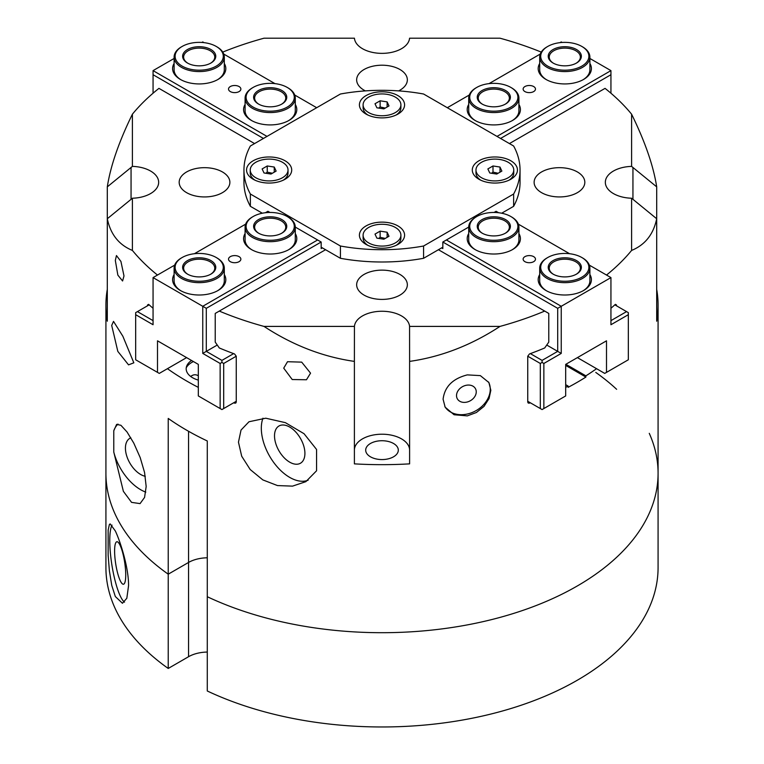 <?xml version="1.0" encoding="UTF-8"?>
<svg xmlns="http://www.w3.org/2000/svg" width="764" height="764" viewBox="0 0 764 764"><rect width="100%" height="100%" fill="white"/><g stroke="black" fill="none" stroke-linecap="round" stroke-linejoin="round"><path stroke-width="1.15" d="M631.599 114.189C645.102 141.779 653.468 165.998 656.696 186.855L656.696 218.743C653.468 234.309 645.102 244.872 631.599 250.43L631.599 198.229A27.609 15.939 180 0 1 605.336 182.309A27.609 15.939 180 0 1 631.599 166.39L631.599 114.189A276.081 159.399 0 0 0 605.05 88.366L509.426 143.575M656.696 289.327A276.081 159.399 180 0 1 658.081 305.266A276.081 159.399 180 0 1 656.696 321.205L656.696 218.743L631.599 198.229M606.53 275.05A276.081 159.399 0 0 0 631.599 250.43M610.942 308.274A276.081 159.399 0 0 0 615.383 304.349L616.481 304.979L615.383 304.349L616.481 304.979L616.481 305.801M596.56 368.687A276.081 159.399 180 0 1 585.892 375.85L585.892 377.072A276.081 159.399 180 0 1 568.149 387.319L568.149 386.097A276.081 159.399 180 0 1 565.685 387.377M530.359 402.8A276.081 159.399 180 0 1 529.49 403.125L527.743 402.112L528.258 403.086L529.49 403.125M527.743 402.112L527.743 356.205L540.31 363.463L540.31 408.549L542.077 409.571L543.853 408.549L543.853 363.463L561.244 353.417L561.244 306.288L557.701 308.331L557.701 351.373L561.244 353.417M499.99 326.409C471.283 345.223 441.162 356.883 409.609 361.391L409.609 463.863A276.081 159.399 180 0 1 354.391 463.863L354.391 361.391C322.838 356.883 292.717 345.223 264.01 326.409L354.429 326.409A27.609 15.939 180 0 1 382 311.254A27.609 15.939 180 0 1 409.571 326.409L499.99 326.409A276.081 159.399 0 0 0 544.703 311.082L548.772 313.431L548.772 342.119L544.703 347.964A276.081 159.399 0 0 1 529.49 353.942L527.743 356.205M220.147 363.463L221.923 362.442L221.923 360.388L206.299 351.373L202.756 353.417L220.147 363.463L220.147 408.549L221.923 409.571L223.69 408.549L223.69 363.463L236.257 356.205L234.51 353.942A276.081 159.399 0 0 1 219.297 347.964L215.228 342.119L215.228 313.431L219.297 311.082A276.081 159.399 0 0 0 264.01 326.409M236.257 356.205L236.257 402.112L234.51 403.125L235.742 403.086L236.257 402.112M234.51 403.125A276.081 159.399 180 0 1 233.641 402.8M198.315 387.377A276.081 159.399 180 0 1 186.779 381.083A276.081 159.399 180 0 1 167.44 368.687M207.283 652.055A27.609 15.939 0 0 0 188.555 656.715L168.233 668.452L168.233 574.184L188.555 562.447A27.609 15.939 180 0 1 207.283 557.787A27.609 15.939 0 0 0 188.555 562.447L168.233 574.184L168.233 418.433A276.081 159.399 0 0 0 186.779 430.266A276.081 159.399 0 0 0 207.283 440.971L207.283 690.99A276.081 159.399 180 0 0 500.286 711.599A276.081 159.399 180 0 0 658.081 567.576L658.081 473.308A276.081 159.399 180 0 1 500.286 617.331A276.081 159.399 180 0 1 207.283 596.722A276.081 159.399 0 0 0 500.286 617.331A276.081 159.399 0 0 0 658.081 473.308A276.081 159.399 0 0 0 649.266 433.331M168.233 574.184A276.081 159.399 180 0 1 105.919 473.308A276.081 159.399 0 0 0 168.233 574.184M147.519 305.801L147.519 304.979L148.617 304.349A276.081 159.399 0 0 0 153.058 308.274M132.401 250.43C118.897 244.872 110.532 234.309 107.304 218.743L107.304 186.855C110.532 165.998 118.897 141.779 132.401 114.189L132.401 166.39A27.609 15.939 180 0 1 158.664 182.309A27.609 15.939 180 0 1 132.401 198.229L132.401 250.43A276.081 159.399 0 0 0 157.47 275.05M132.401 166.39L131.055 167.469L131.055 199.347L107.304 218.743L107.304 321.205A276.081 159.399 180 0 1 105.919 305.266A276.081 159.399 180 0 1 107.304 289.327M254.574 143.575L158.95 88.366A276.081 159.399 0 0 0 132.401 114.189M541.237 52.095A276.081 159.399 0 0 0 499.99 38.2L409.571 38.2A27.609 15.939 180 0 1 382 53.365A27.609 15.939 180 0 1 354.429 38.2L264.01 38.2A276.081 159.399 0 0 0 222.763 52.095M111.706 325.454L113.511 321.386L122.851 336.227L133.834 362.814L128.543 364.858L117.818 351.383L111.706 325.454M113.779 452.059L113.779 430.753L116.625 424.402L120.903 425.281L127.034 431.975L133.767 443.091L140.204 457.598L144.568 472.505L146.172 486.506L144.568 497.431L140.07 503.61L131.57 502.368L123.376 491.338L113.779 452.059A40.158 23.187 -120 0 0 145.8 492.131M316.563 449.461L316.563 470.777L305.858 481.664L292.517 486.133L277.485 485.57L262.826 479.897L250.191 469.526L241.701 456.242L238.463 442.175L241.023 430.065L248.988 421.757L265.776 418.204L285.383 422.654L304.043 433.713L316.563 449.461M467.31 415.874L454.083 414.757L445.145 407.164L443.091 399.228C444.629 386.727 452.708 378.619 467.31 374.885L480.336 375.621L488.893 382.544L490.832 390.27L489.065 398.55L484.013 406.391L476.402 412.503L467.31 415.874M310.547 373.157L306.469 379.756L292.22 379.536L283.721 368.152L287.512 361.716L301.704 362.136L310.547 373.157M123.997 275.928L122.584 280.99L117.857 275.126L115.326 260.448L116.453 255.558L120.922 261.431L123.997 275.928M577.403 171.957A25.346 14.64 180 0 1 584.823 182.309A25.346 14.64 180 0 1 569.17 195.823A25.346 14.64 180 0 1 541.552 192.652A25.346 14.64 180 0 1 534.122 182.309A25.346 14.64 180 0 1 549.774 168.787A25.346 14.64 180 0 1 577.403 171.957M222.448 171.957A25.346 14.64 180 0 1 229.878 182.309A25.346 14.64 180 0 1 214.226 195.823A25.346 14.64 180 0 1 186.597 192.652A25.346 14.64 180 0 1 179.177 182.309A25.346 14.64 180 0 1 194.83 168.787A25.346 14.64 180 0 1 222.448 171.957M365.373 90.897A25.346 14.64 180 0 1 364.075 90.19A25.346 14.64 180 0 1 356.654 79.838A25.346 14.64 180 0 1 372.297 66.325A25.346 14.64 180 0 1 399.925 69.495A25.346 14.64 180 0 1 407.346 79.838A25.346 14.64 180 0 1 398.627 90.897M399.925 274.419A25.346 14.64 180 0 1 407.346 284.771A25.346 14.64 180 0 1 391.703 298.294A25.346 14.64 180 0 1 364.075 295.114A25.346 14.64 180 0 1 356.654 284.771A25.346 14.64 180 0 1 372.297 271.249A25.346 14.64 180 0 1 399.925 274.419M438.44 249.723L544.703 311.082M219.297 311.082L325.559 249.723M568.149 386.097L565.685 384.674M198.315 380.109A21.898 12.644 180 0 1 192.595 377.731A21.898 12.644 180 0 1 186.578 366.395A21.898 12.644 180 0 1 191.563 360.484M190.704 376.49C193.072 374.551 195.498 374.245 197.971 375.563L198.315 375.783M117.971 424.077A40.158 23.187 -120 0 0 113.779 430.753M130.835 437.829A21.497 12.415 -120 0 0 129.89 438.288A21.497 12.415 -120 0 0 125.43 448.134A21.497 12.415 -120 0 0 145.275 476.306M262.959 418.185A40.158 23.187 -120 0 0 273.627 462.344A40.158 23.187 -120 0 0 308.169 480.184M274.515 435.833A21.497 12.415 -120 0 0 283.893 457.474A21.497 12.415 -120 0 0 300.462 463.232A21.497 12.415 -120 0 0 300.462 438.412A21.497 12.415 -120 0 0 278.965 425.997A21.497 12.415 -120 0 0 274.515 435.833M444.839 406.582A25.097 19.492 150.6 0 0 471.646 412.722A25.097 19.492 150.6 0 0 490.259 389.248A25.097 19.492 150.6 0 0 488.568 382.01M456.519 395.58A10.371 8.06 150.6 0 0 457.34 398.818A10.371 8.06 150.6 0 0 470.337 400.747A10.371 8.06 150.6 0 0 475.428 388.637A10.371 8.06 150.6 0 0 464.369 385.81A10.371 8.06 150.6 0 0 456.519 395.58M370.464 443.483A16.311 9.416 180 0 1 388.246 441.449A16.311 9.416 180 0 1 398.311 450.149A16.311 9.416 180 0 1 393.536 456.805A16.311 9.416 180 0 1 375.754 458.849A16.311 9.416 180 0 1 365.689 450.149A16.311 9.416 180 0 1 370.464 443.483M656.696 186.855L631.599 166.39M409.609 361.391L409.571 326.409M354.429 326.409L354.391 361.391M131.055 199.347L132.401 198.229M131.055 167.469L107.304 186.855M354.391 450.149A27.609 15.939 180 0 1 382 434.21A27.609 15.939 180 0 1 409.609 450.149M186.244 367.78A22.844 13.189 180 0 1 193.407 361.553M565.866 364.285L585.892 375.85M565.685 365.412L585.892 377.072M285.096 160.793A22.586 13.045 180 0 1 285.096 179.234A22.586 13.045 180 0 1 253.151 179.234L253.151 179.234A22.586 13.045 180 0 1 253.151 160.793A22.586 13.045 180 0 1 285.096 160.793M510.849 160.793A22.586 13.045 180 0 1 510.849 179.234A22.586 13.045 180 0 1 478.904 179.234L478.904 179.234A22.586 13.045 180 0 1 478.904 160.793A22.586 13.045 180 0 1 510.849 160.793M397.977 225.953A22.586 13.045 180 0 1 397.977 244.394A22.586 13.045 180 0 1 366.023 244.394L366.023 244.394A22.586 13.045 180 0 1 366.023 225.953A22.586 13.045 180 0 1 397.977 225.953M397.977 95.624A22.586 13.045 180 0 1 397.977 114.065A22.586 13.045 180 0 1 366.023 114.065L366.023 114.065A22.586 13.045 180 0 1 366.023 95.624A22.586 13.045 180 0 1 397.977 95.624M501.671 213.213L513.628 206.318A138.045 79.695 0 0 0 520.045 182.309L520.045 170.009A138.045 79.695 0 0 0 513.628 146L423.581 94.01A138.045 79.695 0 0 0 340.419 94.01L250.372 146A138.045 79.695 0 0 0 243.955 170.009A138.045 79.695 0 0 0 250.372 194.018L340.419 246.008A138.045 79.695 0 0 0 423.581 246.008L513.628 194.018A138.045 79.695 0 0 0 520.045 170.009M513.628 206.318L513.628 194.018M321.166 247.183L340.419 258.299A138.045 79.695 0 0 0 423.581 258.299L442.833 247.183M423.581 258.299L423.581 246.008M340.419 258.299L340.419 246.008M243.955 170.009L243.955 182.309A138.045 79.695 0 0 0 250.372 206.318L262.329 213.213M250.372 206.318L250.372 194.018M153.058 93.218L153.058 70.622L174.106 58.475M153.058 74.719L263.446 138.456M201.858 42.45L202.756 41.934L203.978 42.641M223.737 54.053L274.973 83.629M294.732 95.032L316.688 107.714M230.336 91.585A6.169 3.562 180 0 1 228.522 89.063A6.169 3.562 180 0 1 232.332 85.769A6.169 3.562 180 0 1 239.065 86.542A6.169 3.562 180 0 1 240.87 89.063A6.169 3.562 180 0 1 237.06 92.358A6.169 3.562 180 0 1 230.336 91.585M253.151 87.421A24.095 13.914 -0 0 0 252.34 87.917A24.095 13.914 -0 0 0 254.011 107.571A24.095 13.914 -0 0 0 288.038 106.607A24.095 13.914 -0 0 0 287.226 87.421A24.095 13.914 -0 0 0 253.151 87.421L252.445 87.831A25.097 14.487 -0 0 0 251.595 88.347A25.097 14.487 -0 0 0 245.091 98.079A25.097 14.487 -0 0 0 261.154 111.601A25.097 14.487 -0 0 0 288.782 107.81A25.097 14.487 -0 0 0 295.286 98.079L295.286 110.79A25.097 14.487 180 0 1 288.458 120.722M251.929 120.722A25.097 14.487 180 0 1 245.091 110.79L245.091 98.079M245.091 104.458A26.606 15.356 0 0 0 251.375 120.416A26.606 15.356 0 0 0 289.002 120.416A26.606 15.356 0 0 0 295.286 104.458M266.999 136.403L153.058 70.622M174.106 63.479A26.606 15.356 0 0 0 180.39 79.437A26.606 15.356 0 0 0 218.017 79.437A26.606 15.356 0 0 0 224.301 63.479M182.166 46.442A24.095 13.914 -0 0 0 181.355 46.929A24.095 13.914 -0 0 0 183.016 66.583A24.095 13.914 -0 0 0 217.052 65.618A24.095 13.914 -0 0 0 216.241 46.442A24.095 13.914 -0 0 0 182.166 46.442L181.45 46.852A25.097 14.487 -0 0 0 180.61 47.358A25.097 14.487 -0 0 0 174.106 57.099A25.097 14.487 -0 0 0 190.169 70.613A25.097 14.487 -0 0 0 217.797 66.831A25.097 14.487 -0 0 0 224.301 57.099L224.301 69.801A25.097 14.487 180 0 1 217.463 79.742M180.934 79.742A25.097 14.487 180 0 1 174.106 69.801L174.106 57.099M557.701 308.331L442.833 242.026L446.386 239.972L561.244 306.288L610.942 277.599L610.942 324.729L628.333 314.692L628.333 312.638L626.556 311.616L610.942 320.632M614.839 304.846L626.556 311.616M628.333 314.692L628.333 359.777L604.725 373.405L577.403 357.619M546.747 345.051L557.701 351.373L542.077 360.388L542.077 362.442L543.853 363.463M542.077 360.388L530.359 353.617M442.833 242.026L442.833 248.577L441.63 247.88M543.853 408.549L565.685 395.943L565.685 364.38L606.501 340.82L606.501 372.374M542.077 362.442L540.31 363.463M540.31 408.549L527.743 401.291M533.664 256.637A6.169 3.562 180 0 1 535.478 259.158A6.169 3.562 180 0 1 531.668 262.444A6.169 3.562 180 0 1 524.935 261.67A6.169 3.562 180 0 1 523.13 259.158A6.169 3.562 180 0 1 526.94 255.864A6.169 3.562 180 0 1 533.664 256.637M475.542 249.828A25.097 14.487 180 0 1 468.714 239.886L468.714 227.185A25.097 14.487 -0 0 0 484.777 240.708A25.097 14.487 -0 0 0 512.405 236.916A25.097 14.487 -0 0 0 518.909 227.185A25.097 14.487 -0 0 0 511.555 216.938L510.849 216.527A24.095 13.914 -0 0 0 476.774 216.527A24.095 13.914 -0 0 0 475.962 217.024A24.095 13.914 -0 0 0 477.624 236.668A24.095 13.914 -0 0 0 511.66 235.713A24.095 13.914 -0 0 0 510.849 216.527M518.909 227.185L518.909 239.886A25.097 14.487 180 0 1 512.071 249.828M468.714 233.564A26.606 15.356 0 0 0 474.998 249.522A26.606 15.356 0 0 0 512.625 249.522A26.606 15.356 0 0 0 518.909 233.564M446.386 239.972L468.714 227.08M494.05 212.459L496.084 211.284L498.586 212.726M518.345 224.138L569.581 253.715M589.331 265.127L610.942 277.599M539.699 274.553A26.606 15.356 0 0 0 545.983 290.511A26.606 15.356 0 0 0 583.61 290.511A26.606 15.356 0 0 0 589.894 274.553M546.537 290.817A25.097 14.487 180 0 1 539.699 280.875L539.699 268.174A25.097 14.487 -0 0 0 555.762 281.687A25.097 14.487 -0 0 0 583.39 277.905A25.097 14.487 -0 0 0 589.894 268.174A25.097 14.487 -0 0 0 582.55 257.926L581.834 257.516A24.095 13.914 -0 0 0 547.759 257.516A24.095 13.914 -0 0 0 546.948 258.003A24.095 13.914 -0 0 0 548.609 277.657A24.095 13.914 -0 0 0 582.645 276.692A24.095 13.914 -0 0 0 581.834 257.516M589.894 268.174L589.894 280.875A25.097 14.487 180 0 1 583.066 290.817M497.001 136.403L610.942 70.622L610.942 93.218M500.554 138.456L610.942 74.719M610.942 70.622L589.894 58.475M562.142 42.45L561.244 41.934L560.022 42.641M524.935 86.542A6.169 3.562 180 0 1 531.668 85.769A6.169 3.562 180 0 1 535.478 89.063A6.169 3.562 180 0 1 533.664 91.585A6.169 3.562 180 0 1 526.94 92.358A6.169 3.562 180 0 1 523.13 89.063A6.169 3.562 180 0 1 524.935 86.542M475.542 120.722A25.097 14.487 180 0 1 468.714 110.79L468.714 98.079A25.097 14.487 -0 0 0 484.777 111.601A25.097 14.487 -0 0 0 512.405 107.81A25.097 14.487 -0 0 0 518.909 98.079A25.097 14.487 -0 0 0 511.555 87.831L510.849 87.421A24.095 13.914 -0 0 0 476.774 87.421A24.095 13.914 -0 0 0 475.962 87.917A24.095 13.914 -0 0 0 477.624 107.571A24.095 13.914 -0 0 0 511.66 106.607A24.095 13.914 -0 0 0 510.849 87.421M518.909 98.079L518.909 110.79A25.097 14.487 180 0 1 512.071 120.722M468.714 104.458A26.606 15.356 -0 0 0 474.998 120.416A26.606 15.356 -0 0 0 512.625 120.416L512.625 120.416A26.606 15.356 -0 0 0 518.909 104.458M447.312 107.714L469.268 95.032M489.027 83.629L540.263 54.053M539.699 63.479A26.606 15.356 -0 0 0 545.983 79.437A26.606 15.356 -0 0 0 583.61 79.437L583.61 79.437A26.606 15.356 -0 0 0 589.894 63.479M546.537 79.742A25.097 14.487 180 0 1 539.699 69.801L539.699 57.099A25.097 14.487 -0 0 0 555.762 70.613A25.097 14.487 -0 0 0 583.39 66.831A25.097 14.487 -0 0 0 589.894 57.099A25.097 14.487 -0 0 0 582.55 46.852L581.834 46.442A24.095 13.914 -0 0 0 547.759 46.442A24.095 13.914 -0 0 0 546.948 46.929A24.095 13.914 -0 0 0 548.609 66.583A24.095 13.914 -0 0 0 582.645 65.618A24.095 13.914 -0 0 0 581.834 46.442M589.894 57.099L589.894 69.801A25.097 14.487 180 0 1 583.066 79.742M217.253 345.051L206.299 351.373L206.299 308.331L202.756 306.288L202.756 353.417M322.37 247.88L321.166 248.577L321.166 242.026L206.299 308.331M233.641 353.617L221.923 360.388M223.69 363.463L221.923 362.442M153.058 320.632L137.444 311.616L135.667 312.638L135.667 314.692L153.058 324.729L153.058 277.599L174.669 265.127M137.444 311.616L149.161 304.846M194.419 253.715L245.655 224.138M265.414 212.726L267.916 211.284L269.95 212.459M236.257 401.291L223.69 408.549M220.147 408.549L198.315 395.943L198.315 364.38L157.499 340.82L157.499 372.374L135.667 359.777L135.667 314.692M153.058 277.599L202.756 306.288L317.614 239.972L321.166 242.026M186.597 357.619L159.275 373.405L157.499 372.374M239.065 261.67A6.169 3.562 180 0 1 232.332 262.444A6.169 3.562 180 0 1 228.522 259.158A6.169 3.562 180 0 1 230.336 256.637A6.169 3.562 180 0 1 237.06 255.864A6.169 3.562 180 0 1 240.87 259.158A6.169 3.562 180 0 1 239.065 261.67M253.151 216.527A24.095 13.914 -0 0 0 252.34 217.024A24.095 13.914 -0 0 0 254.011 236.668A24.095 13.914 -0 0 0 288.038 235.713A24.095 13.914 -0 0 0 287.226 216.527A24.095 13.914 -0 0 0 253.151 216.527L252.445 216.938A25.097 14.487 -0 0 0 251.595 217.453A25.097 14.487 -0 0 0 245.091 227.185A25.097 14.487 -0 0 0 261.154 240.708A25.097 14.487 -0 0 0 288.782 236.916A25.097 14.487 -0 0 0 295.286 227.185L295.286 239.886A25.097 14.487 180 0 1 288.458 249.828M251.929 249.828A25.097 14.487 180 0 1 245.091 239.886L245.091 227.185M245.091 233.564A26.606 15.356 -0 0 0 251.375 249.522A26.606 15.356 -0 0 0 289.002 249.522A26.606 15.356 -0 0 0 295.286 233.564M295.286 227.08L317.614 239.972M174.106 274.553A26.606 15.356 -0 0 0 180.39 290.511A26.606 15.356 -0 0 0 218.017 290.511A26.606 15.356 -0 0 0 224.301 274.553M182.166 257.516A24.095 13.914 -0 0 0 181.355 258.003A24.095 13.914 -0 0 0 183.016 277.657A24.095 13.914 -0 0 0 217.052 276.692A24.095 13.914 -0 0 0 216.241 257.516A24.095 13.914 -0 0 0 182.166 257.516L181.45 257.926A25.097 14.487 -0 0 0 180.61 258.433A25.097 14.487 -0 0 0 174.106 268.174A25.097 14.487 -0 0 0 190.169 281.687A25.097 14.487 -0 0 0 217.797 277.905A25.097 14.487 -0 0 0 224.301 268.174L224.301 280.875A25.097 14.487 180 0 1 217.463 290.817M180.934 290.817A25.097 14.487 180 0 1 174.106 280.875L174.106 268.174M576.142 63.24A15.557 8.987 -0 0 0 576.323 63.125A15.557 8.987 -0 0 0 580.363 57.099A15.557 8.987 -0 0 0 570.402 48.715A15.557 8.987 -0 0 0 553.27 51.064A15.557 8.987 -0 0 0 549.24 57.099A15.557 8.987 -0 0 0 553.451 63.24M547.759 46.442L547.053 46.852A25.097 14.487 -0 0 0 546.203 47.358A25.097 14.487 -0 0 0 539.699 57.099M552.525 49.851A16.569 9.56 -0 0 0 553.088 63.04A16.569 9.56 -0 0 0 576.514 63.04A16.569 9.56 -0 0 0 577.068 62.696A16.569 9.56 -0 0 0 575.922 49.192A16.569 9.56 -0 0 0 552.525 49.851M505.157 104.229A15.557 8.987 -0 0 0 505.338 104.114A15.557 8.987 -0 0 0 509.368 98.079A15.557 8.987 -0 0 0 499.408 89.703A15.557 8.987 -0 0 0 482.285 92.043A15.557 8.987 -0 0 0 478.245 98.079A15.557 8.987 -0 0 0 482.456 104.229M476.774 87.421L476.058 87.831A25.097 14.487 -0 0 0 475.218 88.347A25.097 14.487 -0 0 0 468.714 98.079M481.54 90.84A16.569 9.56 -0 0 0 482.094 104.028A16.569 9.56 -0 0 0 505.52 104.028A16.569 9.56 -0 0 0 506.083 103.684A16.569 9.56 -0 0 0 504.937 90.181A16.569 9.56 -0 0 0 481.54 90.84M505.157 233.335A15.557 8.987 -0 0 0 505.338 233.221A15.557 8.987 -0 0 0 509.368 227.185A15.557 8.987 -0 0 0 499.408 218.8A15.557 8.987 -0 0 0 482.285 221.149A15.557 8.987 -0 0 0 478.245 227.185A15.557 8.987 -0 0 0 482.456 233.335M476.774 216.527L476.058 216.938A25.097 14.487 -0 0 0 475.218 217.453A25.097 14.487 -0 0 0 468.714 227.185M481.54 219.936A16.569 9.56 -0 0 0 482.094 233.125A16.569 9.56 -0 0 0 505.52 233.125A16.569 9.56 -0 0 0 506.083 232.791A16.569 9.56 -0 0 0 504.937 219.278A16.569 9.56 -0 0 0 481.54 219.936M576.142 274.314A15.557 8.987 -0 0 0 576.323 274.209A15.557 8.987 -0 0 0 580.363 268.174A15.557 8.987 -0 0 0 570.402 259.789A15.557 8.987 -0 0 0 553.27 262.138A15.557 8.987 -0 0 0 549.24 268.174A15.557 8.987 -0 0 0 553.451 274.314M547.759 257.516L547.053 257.926A25.097 14.487 -0 0 0 546.203 258.433A25.097 14.487 -0 0 0 539.699 268.174M552.525 260.925A16.569 9.56 -0 0 0 553.088 274.114A16.569 9.56 -0 0 0 576.514 274.114A16.569 9.56 -0 0 0 577.068 273.77A16.569 9.56 -0 0 0 575.922 260.266A16.569 9.56 -0 0 0 552.525 260.925M281.544 233.335A15.557 8.987 -0 0 0 281.715 233.221A15.557 8.987 -0 0 0 285.755 227.185A15.557 8.987 -0 0 0 275.794 218.8A15.557 8.987 -0 0 0 258.662 221.149A15.557 8.987 -0 0 0 254.632 227.185A15.557 8.987 -0 0 0 258.843 233.335M295.286 227.185A25.097 14.487 -0 0 0 287.942 216.938L287.226 216.527M257.917 219.936A16.569 9.56 -0 0 0 258.48 233.125A16.569 9.56 -0 0 0 281.906 233.125A16.569 9.56 -0 0 0 282.46 232.791A16.569 9.56 -0 0 0 281.314 219.278A16.569 9.56 -0 0 0 257.917 219.936M210.549 274.314A15.557 8.987 -0 0 0 210.73 274.209A15.557 8.987 -0 0 0 214.76 268.174A15.557 8.987 -0 0 0 204.8 259.789A15.557 8.987 -0 0 0 187.677 262.138A15.557 8.987 -0 0 0 183.637 268.174A15.557 8.987 -0 0 0 187.858 274.314M224.301 268.174A25.097 14.487 -0 0 0 216.947 257.926L216.241 257.516M186.932 260.925A16.569 9.56 -0 0 0 187.486 274.114A16.569 9.56 -0 0 0 210.912 274.114A16.569 9.56 -0 0 0 211.475 273.77A16.569 9.56 -0 0 0 210.329 260.266A16.569 9.56 -0 0 0 186.932 260.925M210.549 63.24A15.557 8.987 -0 0 0 210.73 63.125A15.557 8.987 -0 0 0 214.76 57.099A15.557 8.987 -0 0 0 204.8 48.715A15.557 8.987 -0 0 0 187.677 51.064A15.557 8.987 -0 0 0 183.637 57.099A15.557 8.987 -0 0 0 187.858 63.24M224.301 57.099A25.097 14.487 -0 0 0 216.947 46.852L216.241 46.442M186.932 49.851A16.569 9.56 -0 0 0 187.486 63.04A16.569 9.56 -0 0 0 210.912 63.04A16.569 9.56 -0 0 0 211.475 62.696A16.569 9.56 -0 0 0 210.329 49.192A16.569 9.56 -0 0 0 186.932 49.851M281.544 104.229A15.557 8.987 -0 0 0 281.715 104.114A15.557 8.987 -0 0 0 285.755 98.079A15.557 8.987 -0 0 0 275.794 89.703A15.557 8.987 -0 0 0 258.662 92.043A15.557 8.987 -0 0 0 254.632 98.079A15.557 8.987 -0 0 0 258.843 104.229M295.286 98.079A25.097 14.487 -0 0 0 287.942 87.831L287.226 87.421M257.917 90.84A16.569 9.56 -0 0 0 258.48 104.028A16.569 9.56 -0 0 0 281.906 104.028A16.569 9.56 -0 0 0 282.46 103.684A16.569 9.56 -0 0 0 281.314 90.181A16.569 9.56 -0 0 0 257.917 90.84M500 172.177L500 167.049L501.872 171.088L496.753 174.049L489.753 172.97L487.871 168.93L493 165.969L493 172.12L491.634 173.256M498.109 173.266L493 172.12M493 165.969L500 167.049M481.511 162.293A18.899 10.916 180 0 1 502.101 159.934A18.899 10.916 180 0 1 513.771 170.009A18.899 10.916 180 0 1 508.241 177.725A18.899 10.916 180 0 1 487.642 180.094A18.899 10.916 180 0 1 475.972 170.009A18.899 10.916 180 0 1 481.511 162.293M513.771 170.009L513.771 172.941A18.899 10.916 180 0 1 509.015 180.18M480.737 180.18A18.899 10.916 180 0 1 475.972 172.941L475.972 170.009M385.237 238.425L380.128 237.289L378.763 238.425M380.128 237.289L380.128 231.139L387.119 232.218L389 236.257L383.872 239.218L376.881 238.139L375 234.099L380.128 231.139M387.119 237.346L387.119 232.218M395.36 242.895A18.899 10.916 180 0 1 374.771 245.254A18.899 10.916 180 0 1 363.101 235.178A18.899 10.916 180 0 1 368.64 227.462A18.899 10.916 180 0 1 389.229 225.093A18.899 10.916 180 0 1 400.899 235.178A18.899 10.916 180 0 1 395.36 242.895M367.856 245.349A18.899 10.916 180 0 1 363.101 238.11L363.101 235.178M400.899 235.178L400.899 238.11A18.899 10.916 180 0 1 396.144 245.349M272.366 173.266L267.247 172.12L265.882 173.256M267.247 172.12L267.247 165.969L274.247 167.049L276.129 171.088L271 174.049L264 172.97L262.128 168.93L267.247 165.969M274.247 172.177L274.247 167.049M282.489 177.725A18.899 10.916 180 0 1 261.899 180.094A18.899 10.916 180 0 1 250.229 170.009A18.899 10.916 180 0 1 255.759 162.293A18.899 10.916 180 0 1 276.358 159.934A18.899 10.916 180 0 1 288.028 170.009A18.899 10.916 180 0 1 282.489 177.725M254.985 180.18A18.899 10.916 180 0 1 250.229 172.941L250.229 170.009M288.028 170.009L288.028 172.941A18.899 10.916 180 0 1 283.263 180.18M385.237 108.096L380.128 106.95L378.763 108.096M380.128 106.95L380.128 100.8L387.119 101.889L389 105.929L383.872 108.88L376.881 107.8L375 103.761L380.128 100.8M387.119 107.008L387.119 101.889M395.36 112.556A18.899 10.916 180 0 1 374.771 114.925A18.899 10.916 180 0 1 363.101 104.84A18.899 10.916 180 0 1 368.64 97.123A18.899 10.916 180 0 1 389.229 94.765A18.899 10.916 180 0 1 400.899 104.84A18.899 10.916 180 0 1 395.36 112.556M367.856 115.011A18.899 10.916 180 0 1 363.101 107.772L363.101 104.84M400.899 104.84L400.899 107.772A18.899 10.916 180 0 1 396.144 115.011M168.233 668.452A276.081 159.399 180 0 1 105.919 567.576L105.919 305.266M114.61 551.006A21.497 4.546 81.2 0 1 116.882 541.743A21.497 4.546 81.2 0 1 122.689 552.764A21.497 4.546 81.2 0 1 125.735 574.986A21.497 4.546 81.2 0 1 123.462 584.24A21.497 4.546 81.2 0 1 117.656 573.229A21.497 4.546 81.2 0 1 114.61 551.006M124.532 602.156A40.158 8.49 81.2 0 1 112.012 565.732A40.158 8.49 81.2 0 1 112.012 525.107M128.553 585.701L126.824 598.26L122.45 603.264L115.326 596.531L111.754 585.396L109.386 570.87L108.144 555.237L108.144 530.13L109.386 524.505L110.169 523.913L115.326 530.951C120.798 542.507 128.763 568.454 128.553 585.701M616.634 389.306A276.081 159.399 0 0 0 595.767 372.431M632.945 167.469L632.945 199.347M188.555 656.715L188.555 431.288M658.081 473.308L658.081 305.266"/></g></svg>
